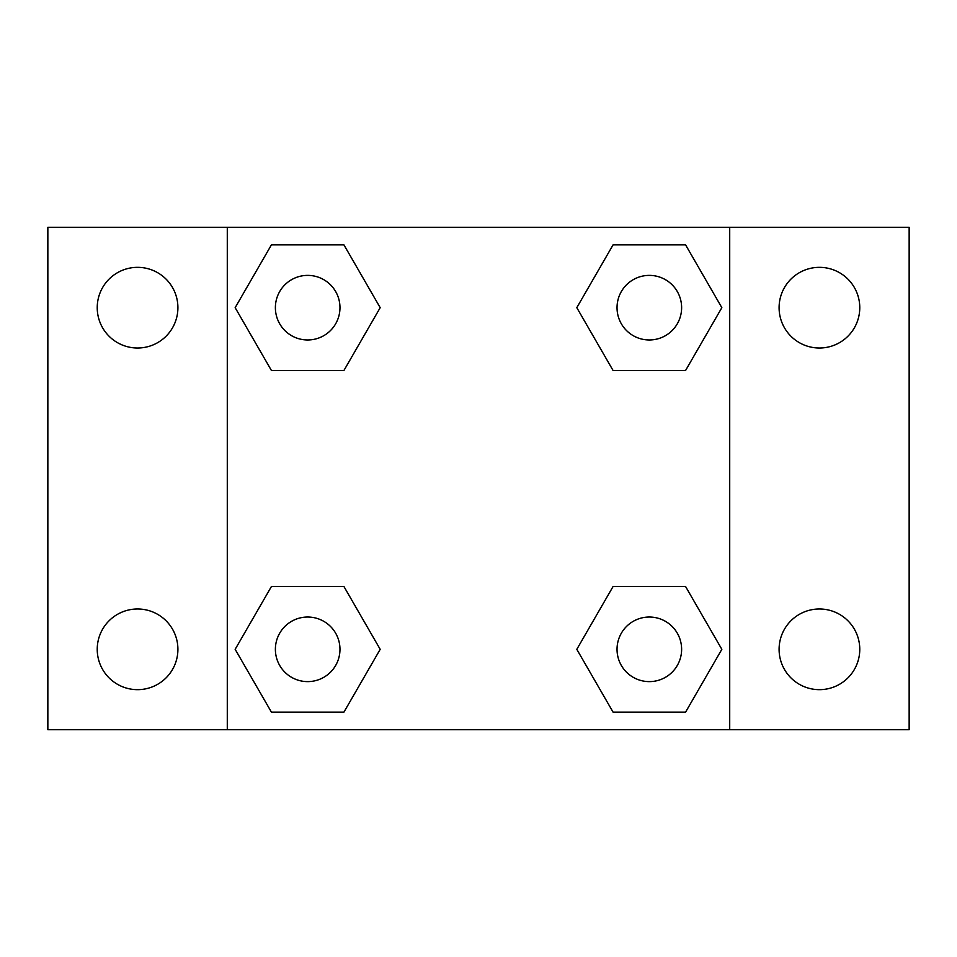 <?xml version="1.0" encoding="UTF-8"?>
<svg xmlns="http://www.w3.org/2000/svg" width="957" height="957" viewBox="0 0 957 957"><rect width="100%" height="100%" fill="white"/><g stroke="black" fill="none" stroke-linecap="round" stroke-linejoin="round"><path stroke-width="1.44" d="M47.85 227.287L909.15 227.287L909.15 729.712L47.85 729.712L47.85 227.287M819.431 267.338A40.338 40.338 0 0 1 859.769 307.675A40.338 40.338 0 0 1 819.431 348.013A40.338 40.338 0 0 1 779.094 307.675A40.338 40.338 0 0 1 819.431 267.338M819.431 608.987A40.338 40.338 0 0 1 859.769 649.324A40.338 40.338 0 0 1 819.431 689.662A40.338 40.338 0 0 1 779.094 649.324A40.338 40.338 0 0 1 819.431 608.987M137.569 608.987A40.338 40.338 0 0 1 177.906 649.324A40.338 40.338 0 0 1 137.569 689.662A40.338 40.338 0 0 1 97.231 649.324A40.338 40.338 0 0 1 137.569 608.987M137.569 267.338A40.338 40.338 0 0 1 177.906 307.675A40.338 40.338 0 0 1 137.569 348.013A40.338 40.338 0 0 1 97.231 307.675A40.338 40.338 0 0 1 137.569 267.338M271.417 586.521L343.934 586.521L380.192 649.324L343.934 712.128L271.417 712.128L235.159 649.324L271.417 586.521L343.934 586.521L271.417 586.521M613.066 244.872L685.583 244.872L721.841 307.675L685.583 370.479L613.066 370.479L576.808 307.675L613.066 244.872L685.583 244.872L613.066 244.872M227.287 729.712L227.287 227.287M729.712 227.287L729.712 729.712M271.417 244.872L343.934 244.872L380.192 307.675L343.934 370.479L271.417 370.479L235.159 307.675L271.417 244.872L343.934 244.872L271.417 244.872M613.066 586.521L685.583 586.521L721.841 649.324L685.583 712.128L613.066 712.128L576.808 649.324L613.066 586.521L685.583 586.521L613.066 586.521M685.583 712.128L613.066 712.128L685.583 712.128M681.623 649.324A32.299 32.299 0 0 0 633.175 621.356A32.299 32.299 0 0 0 633.175 677.293A32.299 32.299 0 0 0 681.623 649.324M343.934 712.128L271.417 712.128L343.934 712.128M339.974 649.324A32.299 32.299 0 0 0 291.526 621.356A32.299 32.299 0 0 0 291.526 677.293A32.299 32.299 0 0 0 339.974 649.324M685.583 370.479L613.066 370.479L685.583 370.479M681.623 307.675A32.299 32.299 0 0 0 633.175 279.707A32.299 32.299 0 0 0 633.175 335.644A32.299 32.299 0 0 0 681.623 307.675M343.934 370.479L271.417 370.479L343.934 370.479M339.974 307.675A32.299 32.299 0 0 0 291.526 279.707A32.299 32.299 0 0 0 291.526 335.644A32.299 32.299 0 0 0 339.974 307.675"/></g></svg>
